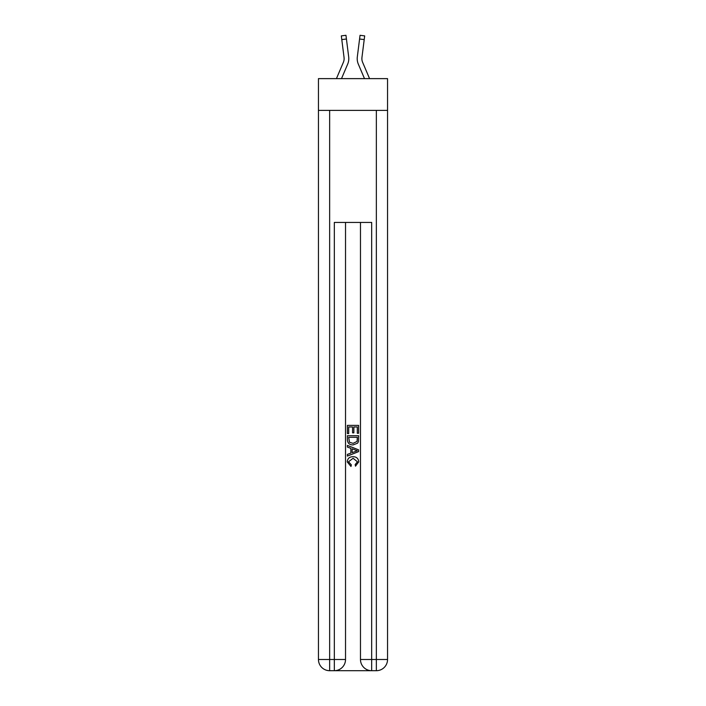 <?xml version="1.0" encoding="UTF-8"?>
<svg xmlns="http://www.w3.org/2000/svg" width="706" height="706" viewBox="0 0 706 706"><rect width="100%" height="100%" fill="white"/><g stroke="black" fill="none" stroke-linecap="round" stroke-linejoin="round"><path stroke-width="1.06" d="M387.55 110.383L387.55 78.631L318.45 78.631L318.45 110.383L387.55 110.383L387.55 659.492L376.351 659.492L376.351 110.383M347.679 64.131L341.501 78.631L347.679 64.131A14.005 14.005 -34.1 0 0 348.685 56.895L346.425 39.007L341.792 39.589L341.325 35.882L345.958 35.3L346.425 39.007M336.427 78.631L343.381 62.304A9.337 9.337 -31.7 0 0 344.131 58.669A9.337 9.337 -34.1 0 1 343.381 62.304A9.337 9.337 -34.1 0 0 344.131 58.669A9.337 9.337 -34.1 0 1 343.381 62.304A9.337 9.337 -34.1 0 0 344.131 58.669A9.337 9.337 -34.1 0 1 343.381 62.304A9.337 9.337 -34.1 0 0 344.131 58.669A9.337 9.337 -34.1 0 1 343.381 62.304A9.337 9.337 -34.1 0 0 344.131 58.669A9.337 9.337 -34.1 0 1 343.381 62.304A9.337 9.337 -34.1 0 0 344.131 58.669A9.337 9.337 -34.1 0 1 343.381 62.304A9.337 9.337 -34.1 0 0 344.131 58.669A9.337 9.337 -34.1 0 1 343.381 62.304A9.337 9.337 -34.1 0 0 344.131 58.669A9.337 9.337 -34.1 0 1 343.381 62.304A9.337 9.337 -34.1 0 0 344.131 58.669A9.337 9.337 -34.1 0 1 343.381 62.304A9.337 9.337 -34.1 0 0 344.131 58.669A9.337 9.337 -34.1 0 1 343.381 62.304A9.337 9.337 -34.1 0 0 344.131 58.669A9.337 9.337 -34.1 0 1 343.381 62.304A9.337 9.337 -34.1 0 0 344.131 58.669A9.337 9.337 -34.1 0 1 343.381 62.304A9.337 9.337 -34.1 0 0 344.131 58.669A9.337 9.337 -34.1 0 1 343.381 62.304A9.337 9.337 -34.1 0 0 344.131 58.669A9.337 9.337 -34.1 0 1 343.381 62.304A9.337 9.337 -34.1 0 0 344.131 58.669A9.337 9.337 -34.1 0 1 343.381 62.304A9.337 9.337 -34.1 0 0 344.131 58.669A9.337 9.337 -34.1 0 1 343.381 62.304A9.337 9.337 -34.1 0 0 344.131 58.669A9.337 9.337 -34.1 0 1 343.381 62.304A9.337 9.337 -34.1 0 0 344.131 58.669A9.337 9.337 -34.1 0 1 343.381 62.304A9.337 9.337 -34.1 0 0 344.131 58.669A9.337 9.337 -34.1 0 1 343.381 62.304A9.337 9.337 -34.1 0 0 344.131 58.669A9.337 9.337 -34.1 0 1 343.381 62.304A9.337 9.337 -34.1 0 0 344.131 58.669A9.337 9.337 -34.1 0 1 343.381 62.304A9.337 9.337 -34.1 0 0 344.131 58.669A9.337 9.337 -34.1 0 1 343.381 62.304A9.337 9.337 -34.1 0 0 344.131 58.669A9.337 9.337 -34.1 0 1 343.381 62.304A9.337 9.337 -34.1 0 0 344.131 58.669A9.337 9.337 -34.1 0 1 343.381 62.304A9.337 9.337 -34.1 0 0 344.131 58.669A9.337 9.337 -34.1 0 1 343.381 62.304A9.337 9.337 -34.1 0 0 344.131 58.669M348.782 59.322L348.799 58.757L348.782 59.322M348.614 56.33L348.685 56.895L348.614 56.33M369.573 78.631L362.619 62.304A9.337 9.337 31.7 0 1 361.869 58.66A9.337 9.337 34.1 0 0 362.619 62.304A9.337 9.337 34.1 0 1 361.869 58.66A9.337 9.337 34.1 0 0 362.619 62.304A9.337 9.337 34.1 0 1 361.869 58.66A9.337 9.337 34.1 0 0 362.619 62.304A9.337 9.337 34.1 0 1 361.869 58.66A9.337 9.337 34.1 0 0 362.619 62.304A9.337 9.337 34.1 0 1 361.869 58.66A9.337 9.337 34.1 0 0 362.619 62.304A9.337 9.337 34.1 0 1 361.869 58.66A9.337 9.337 34.1 0 0 362.619 62.304A9.337 9.337 34.1 0 1 361.869 58.66A9.337 9.337 34.1 0 0 362.619 62.304A9.337 9.337 34.1 0 1 361.869 58.66A9.337 9.337 34.1 0 0 362.619 62.304A9.337 9.337 34.1 0 1 361.869 58.66A9.337 9.337 34.1 0 0 362.619 62.304A9.337 9.337 34.1 0 1 361.869 58.66A9.337 9.337 34.1 0 0 362.619 62.304A9.337 9.337 34.1 0 1 361.869 58.66A9.337 9.337 34.1 0 0 362.619 62.304A9.337 9.337 34.1 0 1 361.869 58.66A9.337 9.337 34.1 0 0 362.619 62.304A9.337 9.337 34.1 0 1 361.869 58.66A9.337 9.337 34.1 0 0 362.619 62.304A9.337 9.337 34.1 0 1 361.869 58.66A9.337 9.337 34.1 0 0 362.619 62.304A9.337 9.337 34.1 0 1 361.869 58.66A9.337 9.337 34.1 0 0 362.619 62.304A9.337 9.337 34.1 0 1 361.869 58.66A9.337 9.337 34.1 0 0 362.619 62.304A9.337 9.337 34.1 0 1 361.869 58.66A9.337 9.337 34.1 0 0 362.619 62.304A9.337 9.337 34.1 0 1 361.869 58.66A9.337 9.337 34.1 0 0 362.619 62.304A9.337 9.337 34.1 0 1 361.869 58.66A9.337 9.337 34.1 0 0 362.619 62.304A9.337 9.337 34.1 0 1 361.869 58.66A9.337 9.337 34.1 0 0 362.619 62.304A9.337 9.337 34.1 0 1 361.869 58.66A9.337 9.337 34.1 0 0 362.619 62.304A9.337 9.337 34.1 0 1 361.869 58.66A9.337 9.337 34.1 0 0 362.619 62.304A9.337 9.337 34.1 0 1 361.869 58.66A9.337 9.337 34.1 0 0 362.619 62.304A9.337 9.337 34.1 0 1 361.869 58.66A9.337 9.337 34.1 0 0 362.619 62.304A9.337 9.337 34.1 0 1 361.869 58.66A9.337 9.337 34.1 0 0 362.619 62.304A9.337 9.337 34.1 0 1 361.869 58.66M358.321 64.131L364.499 78.631L358.321 64.131A14.005 14.005 34.1 0 1 357.315 56.895L360.042 35.3L364.675 35.882L360.042 35.3L364.675 35.882L360.042 35.3L364.675 35.882L360.042 35.3L364.675 35.882L360.042 35.3L364.675 35.882L360.042 35.3L364.675 35.882L360.042 35.3L364.675 35.882L360.042 35.3L364.675 35.882L360.042 35.3L364.675 35.882L360.042 35.3L364.675 35.882L360.042 35.3L364.675 35.882L360.042 35.3L364.675 35.882L360.042 35.3L364.675 35.882L360.042 35.3L364.675 35.882L360.042 35.3L364.675 35.882L360.042 35.3L364.675 35.882L360.042 35.3L364.675 35.882L360.042 35.3L364.675 35.882L360.042 35.3L364.675 35.882L360.042 35.3L364.675 35.882L360.042 35.3L364.675 35.882L360.042 35.3L364.675 35.882L360.042 35.3L364.675 35.882L360.042 35.3L364.675 35.882L360.042 35.3L364.675 35.882L360.042 35.3L364.675 35.882L360.042 35.3L364.675 35.882L364.208 39.589L359.575 39.007M362.619 62.304A9.337 9.337 34.1 0 1 361.949 57.477L364.208 39.589M335.165 670.7L370.835 670.7M371.674 670.7L371.674 659.492L360.475 659.492A11.208 11.208 0 0 0 371.674 670.7L376.351 670.7L376.351 659.492L371.674 659.492L371.674 222.443L334.326 222.443L334.326 659.492L318.45 659.492L318.45 110.383M345.525 222.443L345.525 659.492A11.208 11.208 0 0 1 334.326 670.7L329.649 670.7A11.208 11.208 0 0 1 318.45 659.492M360.475 659.492L360.475 222.443M376.351 670.7A11.208 11.208 0 0 0 387.55 659.492M347.396 433.572L347.396 425.383L358.604 425.383L358.604 433.281L357.307 433.281L357.307 426.962L353.865 426.962L353.865 432.849L352.568 432.849L352.568 426.962L348.693 426.962L348.693 433.572L347.396 433.572M347.396 439.741L347.396 435.726L358.604 435.726L358.445 441.541L357.642 443.165L353.062 444.921C349.479 444.939 347.59 443.209 347.396 439.741M348.693 437.305L349.479 442.265L353.088 443.342L357.077 441.426L357.307 437.305L348.693 437.305M347.396 447.075L347.396 445.398L358.604 449.846L358.604 451.628L347.396 456.076L347.396 454.399L350.847 453.128L350.847 448.354L347.396 447.075M355.242 449.978L352.135 448.831L352.135 452.652L357.307 450.737L355.242 449.978M348.543 461.75L351.35 464.892L350.988 466.472L347.255 461.9C347.555 458.459 349.496 456.72 353.079 456.703C356.53 456.773 358.419 458.494 358.745 461.865L355.489 466.181L355.153 464.601L357.457 461.786L353.088 458.282L348.543 461.75M348.782 59.33L348.799 58.757M343.381 62.304A9.337 9.337 -34.1 0 0 344.051 57.477L341.792 39.589M344.113 59.101L344.051 57.477L344.113 59.101M357.218 59.33L357.201 58.642M361.887 59.101L361.949 57.477M364.675 35.882L360.042 35.3M329.649 110.383L329.649 670.7M345.525 659.492L334.326 659.492L334.326 670.7M341.325 35.882L345.958 35.3"/></g></svg>

